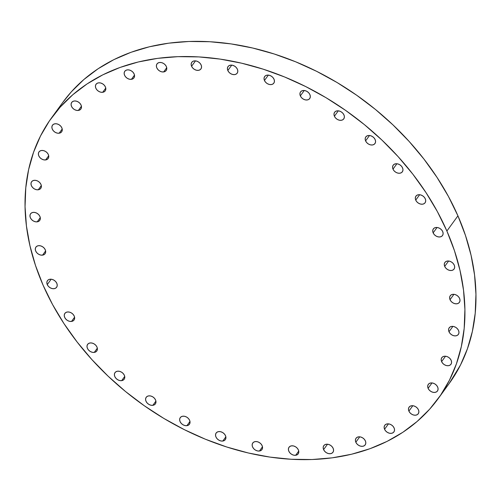 <?xml version="1.0" encoding="UTF-8"?>
<svg xmlns="http://www.w3.org/2000/svg" width="501" height="501" viewBox="0 0 501 501"><rect width="100%" height="100%" fill="white"/><g stroke="black" fill="none" stroke-linecap="round" stroke-linejoin="round"><path stroke-width="0.75" d="M94.257 352.41A5.655 4.227 36 0 1 88.351 349.83A5.655 4.227 36 0 1 87.619 344.356A5.655 4.227 36 0 1 90.13 342.953L88.458 343.561L87.356 344.794L86.986 346.467L87.412 348.32L88.571 350.086L90.274 351.477L92.272 352.297L94.257 352.41L95.929 351.802L97.031 350.575L97.401 348.903L96.975 347.043L95.816 345.283L94.113 343.886L92.115 343.072L90.13 342.953A5.655 4.227 36 0 1 96.035 345.533A5.655 4.227 36 0 1 96.768 351.007A5.655 4.227 36 0 1 94.257 352.41L97.326 348.189L94.257 352.41M121.649 380.66A5.655 4.227 36 0 1 115.737 378.08A5.655 4.227 36 0 1 115.011 372.606A5.655 4.227 36 0 1 117.516 371.203L115.844 371.811L114.742 373.045L114.378 374.717L114.804 376.57L115.956 378.33L117.666 379.727L119.664 380.547L121.649 380.66L123.321 380.052L124.423 378.819L124.787 377.147L124.361 375.293L123.208 373.533L121.499 372.137L119.501 371.316L117.516 371.203A5.655 4.227 36 0 1 123.428 373.784A5.655 4.227 36 0 1 124.154 379.257A5.655 4.227 36 0 1 121.649 380.66L124.718 376.439L121.649 380.66M152.843 405.328A5.655 4.227 36 0 1 146.937 402.748A5.655 4.227 36 0 1 146.204 397.274A5.655 4.227 36 0 1 148.716 395.871L147.043 396.479L145.941 397.713L145.572 399.385L146.004 401.238L147.156 402.998L148.86 404.395L150.857 405.215L152.843 405.328L154.515 404.72L155.617 403.493L155.986 401.815L155.56 399.961L154.402 398.201L152.699 396.805L150.701 395.984L148.716 395.871A5.655 4.227 36 0 1 154.621 398.452A5.655 4.227 36 0 1 155.354 403.925A5.655 4.227 36 0 1 152.843 405.328L155.911 401.107L152.843 405.328M186.904 425.668A5.655 4.227 36 0 1 180.999 423.088A5.655 4.227 36 0 1 180.266 417.615A5.655 4.227 36 0 1 182.777 416.212L181.105 416.813L180.003 418.047L179.634 419.719L180.059 421.579L181.218 423.339L182.921 424.735L184.919 425.549L186.904 425.668L188.576 425.061L189.679 423.827L190.048 422.155L189.616 420.295L188.464 418.535L186.76 417.145L184.763 416.325L182.777 416.212A5.655 4.227 36 0 1 188.683 418.792A5.655 4.227 36 0 1 189.416 424.266A5.655 4.227 36 0 1 186.904 425.668L189.973 421.447L186.904 425.668M222.795 441.055A5.655 4.227 36 0 1 216.883 438.475A5.655 4.227 36 0 1 216.156 433.002A5.655 4.227 36 0 1 218.661 431.599L216.989 432.206L215.887 433.44L215.524 435.112L215.95 436.972L217.102 438.732L218.812 440.122L220.809 440.943L222.795 441.055L224.467 440.454L225.569 439.22L225.932 437.548L225.506 435.688L224.354 433.929L222.644 432.532L220.647 431.718L218.661 431.599A5.655 4.227 36 0 1 224.573 434.179A5.655 4.227 36 0 1 225.3 439.653A5.655 4.227 36 0 1 222.795 441.055L225.863 436.834L222.795 441.055M259.418 451.032A5.655 4.227 36 0 1 253.512 448.451A5.655 4.227 36 0 1 252.78 442.978A5.655 4.227 36 0 1 255.285 441.575L253.619 442.183L252.51 443.416L252.147 445.088L252.573 446.942L253.725 448.702L255.435 450.098L257.433 450.919L259.418 451.032L261.09 450.424L262.192 449.19L262.555 447.518L262.129 445.665L260.977 443.905L259.274 442.508L257.276 441.688L255.285 441.575A5.655 4.227 36 0 1 261.196 444.155A5.655 4.227 36 0 1 261.929 449.629A5.655 4.227 36 0 1 259.418 451.032L262.486 446.811L259.418 451.032M295.665 455.284A5.655 4.227 36 0 1 289.76 452.71A5.655 4.227 36 0 1 289.027 447.23A5.655 4.227 36 0 1 291.538 445.834L289.866 446.435L288.764 447.669L288.394 449.341L288.82 451.201L289.979 452.96L291.682 454.357L293.68 455.171L295.665 455.284L297.337 454.683L298.439 453.449L298.809 451.777L298.383 449.917L297.225 448.157L295.521 446.76L293.523 445.946L291.538 445.834A5.655 4.227 36 0 1 297.444 448.414A5.655 4.227 36 0 1 298.176 453.887A5.655 4.227 36 0 1 295.665 455.284L298.734 451.069L295.665 455.284M323.596 449.61A5.655 4.227 36 0 1 323.796 445.639A5.655 4.227 36 0 1 328.606 444.437A5.655 4.227 36 0 1 333.152 448.326L332 446.566L330.291 445.17L328.293 444.356L326.308 444.237L324.635 444.844L323.533 446.078L323.17 447.75L323.596 449.61L324.748 451.37L326.452 452.76L328.449 453.58L330.441 453.693L332.107 453.092L333.215 451.858L333.578 450.186L333.152 448.326A5.655 4.227 36 0 1 332.946 452.29A5.655 4.227 36 0 1 328.136 453.499A5.655 4.227 36 0 1 323.596 449.61L327.51 444.224L323.596 449.61M355.829 442.214A5.655 4.227 36 0 1 356.036 438.25A5.655 4.227 36 0 1 360.845 437.041A5.655 4.227 36 0 1 365.392 440.936L364.233 439.177L362.53 437.78L360.532 436.96L358.547 436.847L356.875 437.454L355.773 438.688L355.403 440.36L355.829 442.214L356.988 443.974L358.691 445.37L360.689 446.191L362.674 446.303L364.346 445.696L365.448 444.462L365.818 442.79L365.392 440.936A5.655 4.227 36 0 1 365.185 444.901A5.655 4.227 36 0 1 360.376 446.109A5.655 4.227 36 0 1 355.829 442.214L359.749 436.834L355.829 442.214M384.555 429.251A5.655 4.227 36 0 1 384.762 425.28A5.655 4.227 36 0 1 389.571 424.078A5.655 4.227 36 0 1 394.112 427.967L392.959 426.207L391.256 424.81L389.252 423.996L387.267 423.877L385.595 424.485L384.492 425.718L384.129 427.391L384.555 429.251L385.707 431.01L387.417 432.407L389.415 433.221L391.4 433.334L393.072 432.732L394.174 431.499L394.537 429.827L394.112 427.967A5.655 4.227 36 0 1 393.905 431.931A5.655 4.227 36 0 1 389.102 433.14A5.655 4.227 36 0 1 384.555 429.251L388.469 423.865L384.555 429.251M408.891 411.102A5.655 4.227 36 0 1 409.098 407.131A5.655 4.227 36 0 1 413.907 405.929A5.655 4.227 36 0 1 418.454 409.818L417.295 408.058L415.592 406.662L413.594 405.848L411.609 405.735L409.937 406.336L408.835 407.57L408.465 409.242L408.891 411.102L410.05 412.862L411.753 414.258L413.751 415.072L415.736 415.185L417.408 414.584L418.51 413.35L418.88 411.678L418.454 409.818A5.655 4.227 36 0 1 418.247 413.788A5.655 4.227 36 0 1 413.438 414.991A5.655 4.227 36 0 1 408.891 411.102L412.811 405.716L408.891 411.102M428.104 388.325A5.655 4.227 36 0 1 428.311 384.355A5.655 4.227 36 0 1 433.121 383.152A5.655 4.227 36 0 1 437.661 387.041L436.509 385.282L434.805 383.885L432.808 383.071L430.822 382.952L429.15 383.559L428.048 384.793L427.679 386.465L428.104 388.325L429.263 390.085L430.966 391.475L432.964 392.296L434.949 392.408L436.622 391.807L437.724 390.573L438.093 388.901L437.661 387.041A5.655 4.227 36 0 1 437.461 391.005A5.655 4.227 36 0 1 432.651 392.214A5.655 4.227 36 0 1 428.104 388.325L432.025 382.939L428.104 388.325M441.606 361.609A5.655 4.227 36 0 1 441.813 357.639A5.655 4.227 36 0 1 446.623 356.436A5.655 4.227 36 0 1 451.169 360.325L450.011 358.566L448.307 357.169L446.31 356.355L444.324 356.236L442.652 356.844L441.55 358.077L441.181 359.749L441.606 361.609L442.765 363.369L444.468 364.766L446.466 365.58L448.451 365.692L450.123 365.091L451.226 363.858L451.595 362.185L451.169 360.325A5.655 4.227 36 0 1 450.963 364.29A5.655 4.227 36 0 1 446.153 365.498A5.655 4.227 36 0 1 441.606 361.609L445.527 356.224L441.606 361.609M448.99 331.768A5.655 4.227 36 0 1 449.197 327.798A5.655 4.227 36 0 1 454.006 326.596A5.655 4.227 36 0 1 458.553 330.485L457.394 328.725L455.691 327.328L453.693 326.514L451.708 326.395L450.036 327.003L448.934 328.236L448.564 329.908L448.99 331.768L450.148 333.528L451.852 334.918L453.85 335.739L455.835 335.852L457.507 335.25L458.609 334.017L458.979 332.345L458.553 330.485A5.655 4.227 36 0 1 458.346 334.449A5.655 4.227 36 0 1 453.537 335.657A5.655 4.227 36 0 1 448.99 331.768L452.91 326.383L448.99 331.768M450.03 299.704A5.655 4.227 36 0 1 450.236 295.74A5.655 4.227 36 0 1 455.046 294.532A5.655 4.227 36 0 1 459.592 298.427L458.434 296.661L456.73 295.271L454.733 294.45L452.747 294.337L451.075 294.945L449.973 296.172L449.604 297.851L450.03 299.704L451.188 301.464L452.891 302.861L454.889 303.675L456.874 303.794L458.547 303.186L459.649 301.953L460.018 300.281L459.592 298.427A5.655 4.227 36 0 1 459.386 302.391A5.655 4.227 36 0 1 454.576 303.593A5.655 4.227 36 0 1 450.03 299.704L453.95 294.319L450.03 299.704M444.694 266.4A5.655 4.227 36 0 1 444.901 262.436A5.655 4.227 36 0 1 449.71 261.228A5.655 4.227 36 0 1 454.25 265.117L453.098 263.357L451.395 261.967L449.397 261.146L447.412 261.034L445.74 261.635L444.637 262.868L444.268 264.541L444.694 266.4L445.852 268.16L447.556 269.557L449.554 270.371L451.539 270.49L453.211 269.882L454.313 268.649L454.683 266.977L454.25 265.117A5.655 4.227 36 0 1 454.05 269.087A5.655 4.227 36 0 1 449.24 270.289A5.655 4.227 36 0 1 444.694 266.4L448.614 261.015L444.694 266.4M433.146 232.865A5.655 4.227 36 0 1 433.352 228.894A5.655 4.227 36 0 1 438.162 227.692A5.655 4.227 36 0 1 442.702 231.581L441.55 229.821L439.84 228.425L437.843 227.611L435.857 227.492L434.185 228.099L433.083 229.333L432.72 231.005L433.146 232.865L434.298 234.625L436.008 236.015L438.006 236.835L439.991 236.948L441.663 236.34L442.765 235.113L443.128 233.441L442.702 231.581A5.655 4.227 36 0 1 442.496 235.545A5.655 4.227 36 0 1 437.692 236.754A5.655 4.227 36 0 1 433.146 232.865L437.06 227.479L433.146 232.865M415.736 200.112A5.655 4.227 36 0 1 415.936 196.141A5.655 4.227 36 0 1 420.746 194.939A5.655 4.227 36 0 1 425.293 198.828L424.14 197.068L422.431 195.672L420.433 194.858L418.448 194.739L416.776 195.346L415.673 196.58L415.31 198.252L415.736 200.112L416.888 201.872L418.592 203.262L420.589 204.082L422.581 204.195L424.247 203.594L425.355 202.36L425.718 200.688L425.293 198.828A5.655 4.227 36 0 1 425.086 202.792A5.655 4.227 36 0 1 420.276 204.001A5.655 4.227 36 0 1 415.736 200.112L419.65 194.726L415.736 200.112M392.991 169.138A5.655 4.227 36 0 1 393.191 165.173A5.655 4.227 36 0 1 398.001 163.965A5.655 4.227 36 0 1 402.547 167.854L401.389 166.094L399.685 164.704L397.688 163.883L395.702 163.771L394.03 164.372L392.928 165.606L392.559 167.278L392.991 169.138L394.143 170.897L395.846 172.294L397.844 173.108L399.836 173.227L401.501 172.62L402.604 171.386L402.973 169.714L402.547 167.854A5.655 4.227 36 0 1 402.341 171.824A5.655 4.227 36 0 1 397.531 173.027A5.655 4.227 36 0 1 392.991 169.138L396.905 163.752L392.991 169.138M365.598 140.887A5.655 4.227 36 0 1 365.805 136.923A5.655 4.227 36 0 1 370.615 135.715A5.655 4.227 36 0 1 375.155 139.61L374.003 137.85L372.299 136.454L370.302 135.633L368.316 135.52L366.644 136.128L365.542 137.355L365.173 139.034L365.598 140.887L366.757 142.647L368.46 144.044L370.458 144.864L372.443 144.977L374.115 144.369L375.218 143.136L375.587 141.464L375.155 139.61A5.655 4.227 36 0 1 374.955 143.574A5.655 4.227 36 0 1 370.145 144.776A5.655 4.227 36 0 1 365.598 140.887L369.519 135.502L365.598 140.887M334.405 116.219A5.655 4.227 36 0 1 334.605 112.255A5.655 4.227 36 0 1 339.415 111.047A5.655 4.227 36 0 1 343.962 114.942L342.803 113.176L341.1 111.786L339.102 110.965L337.117 110.853L335.445 111.46L334.342 112.687L333.973 114.36L334.405 116.219L335.557 117.979L337.261 119.376L339.258 120.19L341.244 120.309L342.916 119.701L344.018 118.468L344.387 116.796L343.962 114.942A5.655 4.227 36 0 1 343.755 118.906A5.655 4.227 36 0 1 338.945 120.108A5.655 4.227 36 0 1 334.405 116.219L338.319 110.834L334.405 116.219M300.343 95.879A5.655 4.227 36 0 1 300.55 91.915A5.655 4.227 36 0 1 305.353 90.712A5.655 4.227 36 0 1 309.9 94.601L308.748 92.842L307.038 91.445L305.04 90.631L303.055 90.512L301.383 91.119L300.281 92.353L299.917 94.025L300.343 95.879L301.496 97.645L303.199 99.035L305.203 99.856L307.188 99.968L308.86 99.361L309.962 98.133L310.326 96.461L309.9 94.601A5.655 4.227 36 0 1 309.693 98.565A5.655 4.227 36 0 1 304.884 99.774A5.655 4.227 36 0 1 300.343 95.879L304.257 90.499L300.343 95.879M264.453 80.492A5.655 4.227 36 0 1 264.66 76.528A5.655 4.227 36 0 1 269.469 75.319A5.655 4.227 36 0 1 274.009 79.208L272.857 77.448L271.154 76.052L269.156 75.238L267.165 75.125L265.499 75.726L264.39 76.96L264.027 78.632L264.453 80.492L265.605 82.252L267.315 83.648L269.313 84.462L271.298 84.581L272.97 83.974L274.072 82.74L274.435 81.068L274.009 79.208A5.655 4.227 36 0 1 273.809 83.179A5.655 4.227 36 0 1 268.999 84.381A5.655 4.227 36 0 1 264.453 80.492L268.367 75.106L264.453 80.492M227.83 70.516A5.655 4.227 36 0 1 228.036 66.552A5.655 4.227 36 0 1 232.846 65.343A5.655 4.227 36 0 1 237.386 69.238L236.234 67.472L234.524 66.082L232.527 65.262L230.541 65.149L228.869 65.756L227.767 66.984L227.404 68.662L227.83 70.516L228.982 72.276L230.692 73.672L232.689 74.486L234.675 74.605L236.347 73.998L237.449 72.764L237.812 71.092L237.386 69.238A5.655 4.227 36 0 1 237.18 73.202A5.655 4.227 36 0 1 232.376 74.405A5.655 4.227 36 0 1 227.83 70.516L231.744 65.13L227.83 70.516M191.582 66.264A5.655 4.227 36 0 1 191.789 62.293A5.655 4.227 36 0 1 196.592 61.091A5.655 4.227 36 0 1 201.139 64.98L199.987 63.22L198.277 61.823L196.279 61.009L194.294 60.89L192.622 61.498L191.52 62.731L191.157 64.404L191.582 66.264L192.735 68.023L194.438 69.414L196.442 70.234L198.427 70.347L200.099 69.745L201.202 68.512L201.565 66.84L201.139 64.98A5.655 4.227 36 0 1 200.932 68.944A5.655 4.227 36 0 1 196.123 70.153A5.655 4.227 36 0 1 191.582 66.264L195.496 60.878L191.582 66.264M163.652 71.937A5.655 4.227 36 0 1 157.746 69.363A5.655 4.227 36 0 1 157.013 63.884A5.655 4.227 36 0 1 159.525 62.487L157.853 63.088L156.75 64.322L156.381 65.994L156.807 67.854L157.965 69.614L159.669 71.01L161.666 71.825L163.652 71.937L165.324 71.336L166.426 70.102L166.795 68.43L166.37 66.57L165.211 64.811L163.508 63.414L161.51 62.6L159.525 62.487A5.655 4.227 36 0 1 165.43 65.067A5.655 4.227 36 0 1 166.163 70.541A5.655 4.227 36 0 1 163.652 71.937L166.72 67.723L163.652 71.937M131.419 79.333A5.655 4.227 36 0 1 125.507 76.753A5.655 4.227 36 0 1 124.78 71.28A5.655 4.227 36 0 1 127.285 69.877L125.613 70.484L124.511 71.712L124.148 73.39L124.574 75.244L125.726 77.004L127.429 78.4L129.427 79.214L131.419 79.333L133.091 78.726L134.193 77.492L134.556 75.82L134.13 73.966L132.978 72.2L131.268 70.81L129.271 69.99L127.285 69.877A5.655 4.227 36 0 1 133.197 72.457A5.655 4.227 36 0 1 133.924 77.931A5.655 4.227 36 0 1 131.419 79.333L134.487 75.112L131.419 79.333M102.692 92.297A5.655 4.227 36 0 1 96.781 89.717A5.655 4.227 36 0 1 96.054 84.243A5.655 4.227 36 0 1 98.559 82.847L96.887 83.448L95.785 84.682L95.422 86.354L95.848 88.214L97 89.973L98.71 91.37L100.707 92.184L102.692 92.297L104.365 91.696L105.467 90.462L105.83 88.79L105.404 86.93L104.252 85.17L102.542 83.773L100.544 82.959L98.559 82.847A5.655 4.227 36 0 1 104.471 85.421A5.655 4.227 36 0 1 105.197 90.9A5.655 4.227 36 0 1 102.692 92.297L105.761 88.082L102.692 92.297M78.356 110.445A5.655 4.227 36 0 1 72.445 107.865A5.655 4.227 36 0 1 71.718 102.392A5.655 4.227 36 0 1 74.223 100.989L72.551 101.597L71.449 102.83L71.086 104.502L71.511 106.362L72.664 108.122L74.367 109.519L76.365 110.333L78.356 110.445L80.028 109.844L81.131 108.611L81.494 106.938L81.068 105.078L79.916 103.319L78.206 101.922L76.208 101.108L74.223 100.989A5.655 4.227 36 0 1 80.135 103.569A5.655 4.227 36 0 1 80.861 109.043A5.655 4.227 36 0 1 78.356 110.445L81.425 106.231L78.356 110.445M59.143 133.222A5.655 4.227 36 0 1 53.231 130.648A5.655 4.227 36 0 1 52.505 125.169A5.655 4.227 36 0 1 55.01 123.772L53.338 124.373L52.236 125.607L51.872 127.279L52.298 129.139L53.45 130.899L55.16 132.295L57.158 133.109L59.143 133.222L60.815 132.621L61.917 131.387L62.281 129.715L61.855 127.855L60.702 126.095L58.993 124.699L56.995 123.885L55.01 123.772A5.655 4.227 36 0 1 60.922 126.352A5.655 4.227 36 0 1 61.648 131.826A5.655 4.227 36 0 1 59.143 133.222L62.212 129.007L59.143 133.222M45.641 159.938A5.655 4.227 36 0 1 39.729 157.364A5.655 4.227 36 0 1 38.997 151.884A5.655 4.227 36 0 1 41.508 150.488L39.836 151.089L38.734 152.323L38.37 153.995L38.796 155.855L39.948 157.615L41.652 159.011L43.65 159.825L45.641 159.938L47.307 159.337L48.415 158.103L48.779 156.431L48.353 154.571L47.2 152.811L45.491 151.415L43.493 150.601L41.508 150.488A5.655 4.227 36 0 1 47.413 153.062A5.655 4.227 36 0 1 48.146 158.541A5.655 4.227 36 0 1 45.641 159.938L48.71 155.723L45.641 159.938M38.258 189.779A5.655 4.227 36 0 1 32.346 187.205A5.655 4.227 36 0 1 31.613 181.725A5.655 4.227 36 0 1 34.124 180.329L32.452 180.93L31.35 182.164L30.987 183.836L31.413 185.696L32.565 187.455L34.268 188.852L36.266 189.666L38.258 189.779L39.923 189.178L41.032 187.944L41.395 186.272L40.969 184.412L39.817 182.652L38.107 181.256L36.11 180.441L34.124 180.329A5.655 4.227 36 0 1 40.03 182.909A5.655 4.227 36 0 1 40.763 188.382A5.655 4.227 36 0 1 38.258 189.779L41.326 185.564L38.258 189.779M37.218 221.843A5.655 4.227 36 0 1 31.306 219.263A5.655 4.227 36 0 1 30.58 213.789A5.655 4.227 36 0 1 33.085 212.386L31.413 212.994L30.31 214.228L29.947 215.9L30.373 217.753L31.525 219.513L33.229 220.91L35.227 221.73L37.218 221.843L38.89 221.235L39.992 220.002L40.356 218.33L39.93 216.476L38.777 214.716L37.068 213.32L35.07 212.499L33.085 212.386A5.655 4.227 36 0 1 38.997 214.967A5.655 4.227 36 0 1 39.723 220.44A5.655 4.227 36 0 1 37.218 221.843L40.287 217.622L37.218 221.843M42.554 255.147A5.655 4.227 36 0 1 36.642 252.567A5.655 4.227 36 0 1 35.915 247.093A5.655 4.227 36 0 1 38.42 245.69L36.748 246.298L35.646 247.532L35.283 249.204L35.709 251.064L36.861 252.823L38.571 254.214L40.568 255.034L42.554 255.147L44.226 254.546L45.328 253.312L45.691 251.64L45.265 249.78L44.113 248.02L42.403 246.624L40.406 245.809L38.42 245.69A5.655 4.227 36 0 1 44.332 248.271A5.655 4.227 36 0 1 45.059 253.744A5.655 4.227 36 0 1 42.554 255.147L45.622 250.926L42.554 255.147M71.511 321.442A5.655 4.227 36 0 1 65.606 318.861A5.655 4.227 36 0 1 64.873 313.388A5.655 4.227 36 0 1 67.384 311.985L65.712 312.586L64.61 313.82L64.241 315.492L64.667 317.352L65.825 319.112L67.529 320.508L69.526 321.323L71.511 321.442L73.184 320.834L74.286 319.6L74.655 317.928L74.229 316.068L73.071 314.309L71.367 312.912L69.37 312.098L67.384 311.985A5.655 4.227 36 0 1 73.29 314.565A5.655 4.227 36 0 1 74.023 320.039A5.655 4.227 36 0 1 71.511 321.442L74.58 317.221L71.511 321.442M47.257 284.599A5.655 4.227 36 0 1 47.463 280.635A5.655 4.227 36 0 1 52.273 279.426A5.655 4.227 36 0 1 56.813 283.315L55.661 281.556L53.958 280.165L51.954 279.345L49.968 279.232L48.296 279.834L47.194 281.067L46.831 282.739L47.257 284.599L48.409 286.359L50.119 287.756L52.117 288.57L54.102 288.689L55.774 288.081L56.876 286.848L57.239 285.175L56.813 283.315A5.655 4.227 36 0 1 56.607 287.286A5.655 4.227 36 0 1 51.803 288.488A5.655 4.227 36 0 1 47.257 284.599L51.171 279.214L47.257 284.599M438.206 398.608L449.247 383.428A238.921 178.682 -144 0 0 457.927 215.837L446.886 231.017A238.921 178.682 36 0 1 438.206 398.608A238.921 178.682 36 0 1 235.063 449.529A238.921 178.682 36 0 1 43.073 285.163L35.496 265.449L29.928 245.672L26.44 226.014L25.05 206.662L25.783 187.806L28.62 169.626L33.548 152.298L40.506 135.99L49.436 120.86L60.252 107.051L72.845 94.695L87.093 83.911L102.862 74.806L120.002 67.466L138.345 61.961L157.715 58.348L177.924 56.657L198.784 56.907L220.083 59.093L241.626 63.195L263.194 69.176L284.593 76.972L305.61 86.516L326.045 97.708L345.696 110.452L364.377 124.611L381.906 140.061L398.12 156.644L412.862 174.204L425.982 192.572L437.36 211.572L446.886 231.017L454.463 250.725L460.031 270.509L463.525 290.167L464.909 309.518L464.183 328.374L461.34 346.554L456.417 363.876L449.453 380.184L440.523 395.32L429.708 409.129L417.12 421.485L402.867 432.269L387.098 441.375L369.957 448.714L351.614 454.219L332.244 457.833L312.035 459.523L291.181 459.273L269.876 457.087L248.339 452.985L226.765 447.005L205.366 439.208L184.349 429.664L163.921 418.473L144.269 405.729L125.582 391.569L108.053 376.119L91.84 359.536L77.104 341.976L63.978 323.608L52.599 304.608L43.073 285.163A238.921 178.682 36 0 1 51.753 117.572A238.921 178.682 36 0 1 254.896 66.652A238.921 178.682 36 0 1 446.886 231.017L457.927 215.837A238.921 178.682 -144 0 0 265.937 51.471A238.921 178.682 -144 0 0 62.794 102.392L51.753 117.572M62.706 102.511L71.292 91.871L83.88 79.515L98.133 68.731L113.902 59.625L131.043 52.286L149.386 46.781L168.756 43.167L188.965 41.477L209.819 41.727L231.124 43.913L252.661 48.015L274.235 53.995L295.634 61.792L316.651 71.336L337.079 82.527L356.731 95.271L375.418 109.431L392.947 124.881L409.16 141.464L423.896 159.024L437.022 177.392L448.401 196.392L457.927 215.837L465.504 235.551L471.072 255.328L474.56 274.986L475.95 294.337L475.217 313.194L472.38 331.374L467.452 348.702L460.494 365.01L449.153 383.559"/></g></svg>
